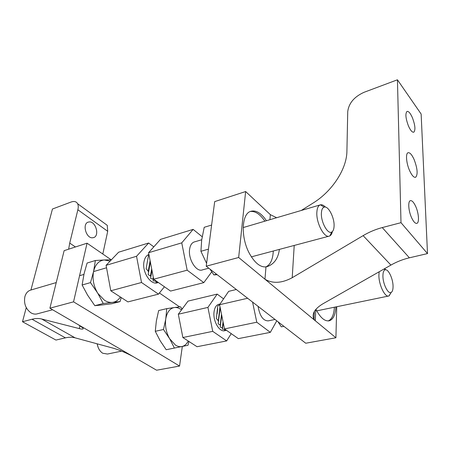 <?xml version="1.0" encoding="UTF-8"?>
<svg xmlns="http://www.w3.org/2000/svg" width="450" height="450" viewBox="0 0 450 450"><rect width="100%" height="100%" fill="white"/><g stroke="black" fill="none" stroke-linecap="round" stroke-linejoin="round"><path stroke-width="0.67" d="M49.899 308.194L156.578 370.209L179.55 366.058L73.552 301.843L87.058 243.186L64.136 250.656L49.899 308.194L73.552 301.843M179.55 366.058L182.317 346.449M182.34 308.784L181.479 308.188M179.578 306.877L159.407 292.995M111.15 259.774L87.058 243.186M133.504 356.799C126.512 352.98 119.745 350.106 113.209 348.176L75.111 337.838L41.642 318.994L79.296 328.601C82.648 329.439 83.818 329.209 82.811 327.915L78.216 324.658M75.454 246.966L69.722 243.101L68.642 249.188M69.722 243.101L77.867 209.762C78.452 207.281 78.373 205.268 77.619 203.732C76.371 201.516 74.183 200.953 71.044 202.05L52.447 209.019L30.932 290.014M75.111 337.838C72.129 337.044 68.906 337.05 65.447 337.849L55.952 340.059L22.5 321.739L26.252 307.626M22.5 321.739L32.023 319.247C35.494 318.341 38.7 318.257 41.642 318.994M102.808 254.031L107.707 231.294L107.258 225.326L104.175 223.082M89.651 221.889L88.02 222.159C82.181 224.044 86.023 238.089 92.301 237.808L93.78 237.555C99.619 235.704 95.957 221.816 89.651 221.889M335.891 306.906C335.447 314.601 333.338 319.196 329.569 320.704L329.518 320.715C325.181 321.694 320.833 318.257 316.474 310.399L315.917 309.296M334.378 307.221C333.939 314.747 331.892 319.314 328.236 320.934M336.729 306.731L335.914 337.77L315.293 320.749L315.771 309.465M238.657 257.496L206.218 266.209L214.689 201.617L245.649 191.537L238.657 257.496L315.293 320.749L314.004 319.354L314.342 311.473M206.218 266.209L305.736 343.232L335.914 337.77M266.451 220.719C261.067 212.861 255.724 209.762 250.425 211.427C241.352 214.251 240.677 238.112 249.699 253.98C254.942 263.076 260.37 267.379 265.984 266.889L267.457 266.518L265.989 266.889L264.954 279.202C272.638 283.793 281.722 283.292 292.213 277.712L363.122 235.637L390.921 265.084L322.582 303.986C314.387 309.066 311.524 314.19 314.004 319.354M363.122 235.637C369.219 232.026 375.598 229.337 382.258 227.576L400.995 222.671L427.5 253.592L421.138 114.03L397.44 79.791L364.061 92.295C354.279 96.728 348.84 103.151 347.738 111.572L346.911 151.144C346.843 168.834 332.308 191.278 313.009 203.113L301.281 210.471M427.5 253.592L409.382 257.811C402.941 259.324 396.787 261.748 390.921 265.084M245.649 191.537L270.349 214.644L276.621 217.727M267.457 266.518C274.236 264.015 278.213 258.306 279.388 249.39M414.09 159.452C417.504 168.542 418.027 174.476 415.659 177.266C413.899 177.722 411.891 175.523 409.624 170.674C406.333 163.457 405.461 153.562 407.987 152.752C409.798 152.303 411.829 154.536 414.09 159.452M411.609 217.761C408.488 211.095 407.773 201.414 410.287 200.689C411.919 200.278 413.713 202.162 415.671 206.342C418.731 212.951 419.479 222.559 416.931 223.324C415.339 223.734 413.567 221.878 411.609 217.761M273.285 251.016C272.88 259.526 270.399 264.819 265.849 266.906M250.251 211.5C255.212 210.915 260.089 214.144 264.876 221.181M408.516 126.129C405.664 118.541 405.152 113.642 406.991 111.431C408.538 111.049 410.321 113.096 412.341 117.562C415.17 125.089 415.659 129.966 413.82 132.182C412.312 132.57 410.546 130.551 408.516 126.129M400.995 222.671L397.44 79.791M219.594 304.757L217.8 305.961L216.326 318.448L218.329 320.788L219.977 306.647M217.738 308.588L217.119 313.853M220.23 307.901L218.126 323.786L220.258 325.052L221.501 314.179M218.329 320.788L218.632 321.649M221.754 315.439L220.162 327.066L222.351 327.797L223.031 321.728M220.258 325.052L220.596 325.592M223.29 322.993L222.317 329.164L224.55 329.473L224.601 328.989M222.351 327.797L222.705 328.146M224.966 329.248L224.578 330.249L226.282 330.171M224.55 329.473L224.921 329.653M219.189 304.2L218.559 304.346C216.141 305.224 214.644 307.71 214.059 311.794C212.687 320.94 219.566 332.679 224.972 330.609L226.468 330.3M223.56 298.856L217.187 294.103L207.922 307.401L212.726 331.346L226.671 340.914L231.221 333.636M217.187 294.103L188.027 301.112L178.312 314.218L182.869 337.534L197.032 346.719L226.671 340.914M97.177 343.828C97.948 348.165 99.788 351.304 102.696 353.233L107.449 354.043L121.618 351.118M97.087 343.8L98.274 347.732M212.726 331.346L182.869 337.534M207.922 307.401L178.312 314.218M236.317 289.502L228.656 291.347L219.583 304.718L224.488 328.911L238.337 338.631L270.338 332.359L276.773 320.816M252.579 302.091L256.776 322.217L270.338 332.359M258.058 306.332C259.796 316.052 263.199 320.895 268.273 320.861L275.029 319.466M379.147 271.783L378.889 275.231C378.743 284.839 385.065 297.799 388.907 295.965L391.224 292.416M385.718 269.775L384.643 268.656M382.922 275.94C382.821 283.821 388.08 294.368 391.106 292.478C392.423 291.741 393.075 289.676 393.058 286.296C393.069 278.803 388.322 268.768 385.2 269.809C383.709 270.276 382.944 272.317 382.922 275.94M256.776 322.217L224.488 328.911M247.629 298.26L219.583 304.718M149.029 255.094L148.489 255.465L146.126 268.706L148.236 271.215L150.103 260.657M148.016 258.064L147.015 263.644M150.368 262.029L148.146 274.618L150.458 275.985L151.689 268.92M148.236 271.215L148.579 272.171M151.954 270.304L150.547 278.342L152.949 279.146L153.281 277.211M150.458 275.985L150.862 276.604M153.551 278.595L153.146 280.811L155.621 281.166L155.706 280.654M152.949 279.146L153.388 279.557M156.156 280.963L155.914 282.201L157.821 282.133M155.621 281.166L156.083 281.396M148.899 254.402C146.391 255.459 144.759 257.873 144.006 261.636C141.761 271.884 150.896 285.705 157.719 282.673L158.355 282.51M153.804 246.859L148.641 243.011L136.536 256.286L141.519 282.499L158.49 294.137L164.43 286.768M148.641 243.011L118.626 252.203L106.093 265.326L110.79 290.784L127.929 301.899L158.49 294.137M31.016 289.991L30.195 290.233C28.024 291.06 26.409 292.731 25.352 295.251L24.896 296.618C23.67 303.446 25.656 308.829 30.859 312.767C33.131 314.128 35.37 314.454 37.581 313.751L52.588 309.757M141.519 282.499L110.79 290.784M136.536 256.286L106.093 265.326M150.851 276.587L150.547 278.342M148.489 255.465L146.126 268.706M202.179 236.739L193.123 229.382L160.493 239.377L148.573 252.714L153.669 279.219L170.561 291.071L203.811 282.623L211.764 271.839M193.123 229.382L181.749 242.865L187.172 270.186L203.811 282.623M194.698 241.83L193.972 242.044C191.694 243.006 190.249 245.329 189.647 249.019C187.83 258.981 196.431 272.666 202.556 269.843L208.772 268.183M325.468 207.107C323.634 205.211 321.936 204.452 320.377 204.834L320.029 204.953C318.15 205.83 317.093 208.266 316.856 212.271C316.063 223.071 324.501 238.731 329.512 236.047L329.85 235.89C331.065 235.198 331.914 233.752 332.398 231.547M321.396 213.086C320.777 221.974 327.836 234.743 331.762 232.026C333.18 231.182 333.951 229.185 334.08 226.046C334.547 217.654 328.275 205.549 324.169 207.112C322.515 207.675 321.593 209.666 321.396 213.086M187.172 270.186L153.669 279.219M181.749 242.865L148.573 252.714M163.485 329.501L169.611 338.692C166.241 332.612 164.942 326.149 165.713 319.309L163.485 329.501L155.273 331.301L160.161 340.757L166.185 349.723L182.239 346.455C184.759 345.769 186.756 343.957 188.241 341.021M155.273 331.301L156.352 320.991L158.659 310.556L166.77 308.627L165.797 318.718C167.023 312.272 169.768 308.559 174.026 307.586L166.77 308.627M169.611 338.692L175.466 345.105C177.615 346.444 179.719 346.922 181.783 346.556M181.507 309.909L180.709 309.319C178.583 307.873 176.462 307.282 174.347 307.541L174.026 307.586M165.707 319.309L165.797 318.718M169.864 339.126L174.403 348.086M182.239 346.461L188.01 345.257L188.888 341.443M182.109 309.094L180.472 306.776L174.347 307.541M277.993 321.756L281.312 326.824L283.882 326.317M87.57 295.099L94.826 305.685L103.236 303.508L112.23 302.4C109.688 302.619 107.117 301.922 104.524 300.313L97.858 293.406L103.236 303.508M87.564 295.099L82.114 284.996L84.094 273.617L87.092 263.042L95.377 260.511L93.645 271.153C95.411 264.347 98.938 260.618 104.214 259.965L95.377 260.511M94.826 305.685L102.735 304.869M93.645 271.153L93.504 271.778C92.295 279.056 93.639 286.099 97.554 292.922L97.858 293.406M112.236 302.4L112.804 302.327C115.92 301.798 118.446 300.026 120.375 297M110.104 261.124L104.214 259.965M82.114 284.996L90.506 282.617L97.554 292.922M112.804 302.332L120.06 301.607L111.735 303.744L102.758 304.864M121.207 297.546L120.06 301.607M111.392 259.774L104.608 259.942M93.504 271.778L90.506 282.617M208.457 249.148L200.919 251.286L201.696 239.963L204.204 227.312L211.612 225.051M200.919 251.286L206.595 263.351M210.009 269.139L213.851 274.888L216.534 274.191M213.851 274.888L217.215 274.719M79.296 328.601L79.937 325.704M107.707 231.294L77.867 209.762M65.447 337.849L32.023 319.247M269.927 219.696L270.349 214.644M292.213 277.712L294.216 245.441M382.258 227.576L409.382 257.811M107.258 225.326L77.619 203.732M93.403 237.679L93.78 237.555M329.518 320.715L328.506 320.918M415.659 177.266L415.35 177.356M416.931 223.324L416.604 223.408M218.559 304.346L220.072 303.992M316.721 310.866L388.434 296.066M391.106 292.478L389.149 295.869M385.2 269.809L383.996 269.027M30.195 290.233L56.239 282.572M79.571 275.704L83.908 274.427M93.544 271.592L106.543 267.773M251.393 256.843L328.877 236.216M193.972 242.044L201.718 239.766M243.163 227.571L320.029 204.953M331.762 232.026L329.85 235.89M324.169 207.112L320.377 204.834"/></g></svg>
